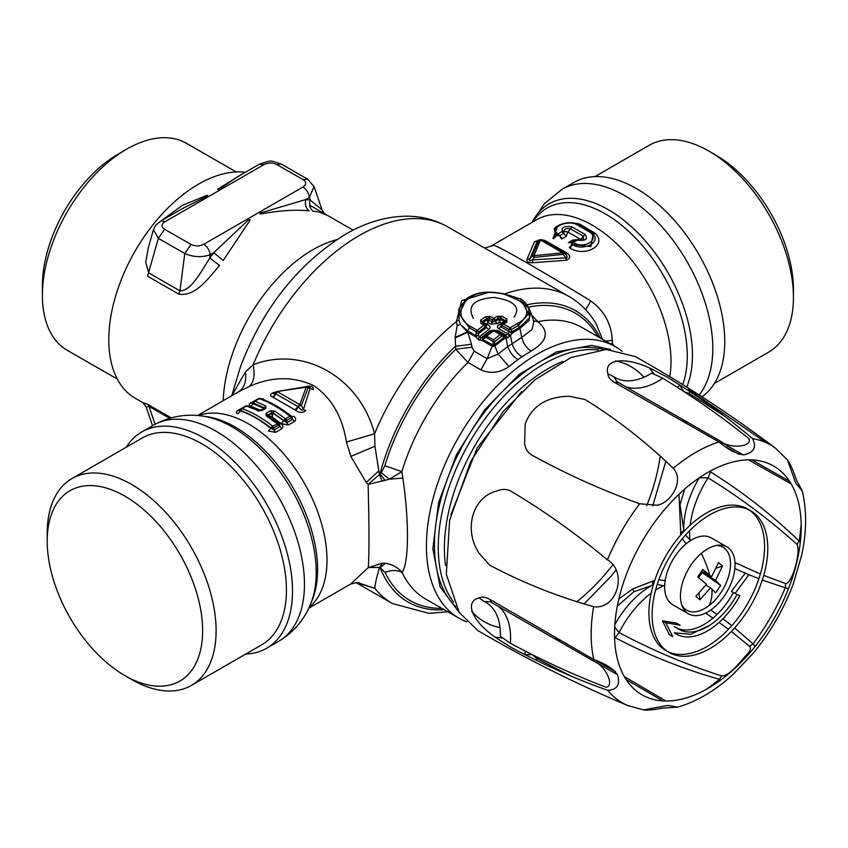 <?xml version="1.0" encoding="UTF-8"?>
<svg xmlns="http://www.w3.org/2000/svg" width="848" height="848" viewBox="0 0 848 848"><rect width="100%" height="100%" fill="white"/><g stroke="black" fill="none" stroke-linecap="round" stroke-linejoin="round"><path stroke-width="1.27" d="M500.013 627.605A147.128 85.182 -60.1 0 1 499.885 627.584A147.128 85.182 -60.1 0 1 471.658 611.302M615.521 360.898A147.128 85.182 -60.1 0 1 643.727 377.053A147.128 85.182 -60.1 0 1 643.897 377.254M660.274 455.885A147.128 85.182 -60.1 0 1 646.674 505.747M612.722 564.959A147.128 85.182 -60.1 0 1 576.651 601.857M562.69 361.46A146.672 84.917 119.9 0 0 550.288 367.417A146.672 84.917 119.9 0 0 445.56 565.457M453.648 602.154A149.852 86.75 -60.1 0 1 452.44 477.901A149.852 86.75 -60.1 0 1 546.441 362.552A149.852 86.75 -60.1 0 1 598.465 349.938M603.638 349.535A149.852 86.75 119.9 0 0 542.625 360.358A149.852 86.75 119.9 0 0 446.048 482.692A149.852 86.75 119.9 0 0 455.906 606.829M714.408 383.466L768.701 352.111A119.43 68.953 -120 0 0 793.442 297.436A119.43 68.953 -120 0 0 782.99 244.425A119.43 68.953 -120 0 0 708.992 151.167A119.43 68.953 -120 0 0 649.282 145.252L594.978 176.607M793.442 297.436L793.442 289.656A109.89 63.441 -120 0 0 783.828 240.864A109.89 63.441 -120 0 0 715.733 155.067L708.992 151.167M701.921 396.779A124.879 72.101 -120 0 0 713.825 286.105A124.879 72.101 -120 0 0 574.011 182.415L562.054 189.316A124.879 72.101 60 0 1 701.868 293.005A124.879 72.101 60 0 1 699.165 395.009M493.695 245.316L484.664 248.072L493.695 245.316C499.048 246.27 543.95 272.208 590.77 300.955L585.714 309.796M605.705 341.129L612.33 340.324C611.408 323.904 604.221 310.781 590.77 300.955M231.811 395.719L245.411 371.901L253.117 364.788C303.202 345.21 359.775 377.148 374.583 433.773L374.943 446.239L379.406 474.562L368.117 484.452L366.198 482.427L378.547 471.149M197.51 415.52L239.157 391.469M245.411 371.901C246.673 381.43 244.298 388.13 238.267 391.999L248.782 386.72C253.785 382.755 255.227 375.441 253.117 364.788A177.094 102.534 119.9 0 1 447.617 226.798C435.013 219.685 421.308 216.155 406.478 216.187C385.84 216.473 365.393 222.579 345.115 234.493C298.242 263.643 263.452 307.442 240.747 365.88L231.737 395.762M248.782 386.72C271.424 376.438 293.058 376.067 313.665 385.596C331.515 397.86 342.444 416.675 346.44 442.02L350.839 456.372L366.198 482.427M346.44 442.02L374.583 433.773A177.094 102.534 -60.1 0 1 456.436 321.615L457.146 325.643L455.164 337.43L455.768 349.291L468.001 362.467L480.933 369.887L487.134 358.64L498.136 354.061L494.829 345.952M359.276 582.671L356.298 582.587L374.943 588.427L357.485 582.523M356.69 582.555L350.627 584.049L368.318 567.556L379.618 567.407C376.448 577.806 374.89 584.813 374.943 588.427A177.094 102.534 -60.1 0 0 392.454 603.553L355.99 582.618M368.329 567.619L382.331 563.189L379.618 567.407L380.201 567.704L385.384 563.273M502.111 334.451L502.048 334.43A2.724 1.579 -60.1 0 0 501.889 334.313A2.724 2.724 0 0 1 502.133 334.462L503.807 335.395L504.094 337.366L500.278 334.61A2.724 1.579 -60.1 0 1 501.889 334.313L495.243 330.497A2.724 1.579 -60.1 0 0 493.621 330.794L492.253 330.678L482.745 337.79L481.134 337.684L479.661 340.143L482.226 340.546L482.745 337.79L482.618 339.465L485.851 337.26A2.724 1.579 -60.1 0 1 486.964 335.861L493.621 330.794L500.278 334.61L493.631 339.688L492.815 344.754L487.134 358.64L474.191 351.21L468.001 362.467A156.668 90.694 -60.1 0 0 406.446 457.994A156.668 90.694 -60.1 0 0 401.857 471.636L384.833 465.732L381.282 472.739L389.391 479.173L402.853 478.081L401.857 471.636L389.391 479.173L368.138 484.452M382.353 563.189L385.395 563.305C392.189 564.291 397.765 567.354 402.1 572.495C408.969 562.786 409.255 521.531 402.853 478.081M368.297 567.63C369.272 552.419 369.209 524.711 368.106 484.494M382.13 481.304L379.406 474.562L379.978 473.958A168.021 97.266 -60.1 0 1 387.345 450.691A168.021 97.266 -60.1 0 1 455.291 346.376L471.467 344.224L467.746 332.225L455.153 337.907M385.193 480.572L379.978 473.958L381.282 472.739M441.85 608.355A165.742 95.951 -60.1 0 1 385.087 572.442C391.426 569.856 397.108 569.867 402.1 572.495A156.668 90.694 -60.1 0 0 425.802 599.133L459.203 618.309A156.668 90.694 -60.1 0 1 439.847 477.17A156.668 90.694 -60.1 0 1 590.049 339.38A156.668 90.694 -60.1 0 1 615.213 346.588A156.668 90.694 -60.1 0 1 622.125 351.326M385.087 572.442L380.201 567.704A168.021 97.266 -60.1 0 0 444.235 609.723M611.387 344.394L612.32 343.493L614.418 346.132M602.493 339.285L595.762 323.077C588.862 311.714 579.884 302.821 568.817 296.387L447.617 226.798M610.401 343.832L612.277 343.493M612.33 340.324L612.32 343.429M489.444 292.104L461.641 300.637L456.436 321.615L459.097 320.035L458.779 309.064L465.785 299.344M528.081 307.421L527.127 304.729L521.817 299.386L507.645 294.86M597.861 336.624A165.742 95.951 -60.1 0 0 528.357 307.146L528.633 308.195M531.664 315.117L537.833 321.678A156.668 90.694 -60.1 0 1 581.823 327.413L615.213 346.588M523.576 303.075L524.721 301.888M520.449 300.743L521.817 299.386M533.89 321.742L532.014 329.543L521.785 337.43L519.919 328.399L518.488 325.303L511.641 329.459L511.62 331.42L508.747 331.388L500.617 326.713L498.868 328.78C496.939 327.455 497.002 326.088 499.048 324.657L501.422 323.152L504.242 322.706L504.242 321.562L500.521 319.431L499.642 322.134L498.613 319.367L495.253 321.487L497.278 323.639L499.642 322.134L501.422 323.152L505.461 320.703L505.419 321.869L502.281 323.83M485.427 324.816L482.618 323.205L480.89 323.417L483.943 325.176L477.254 330.285L470.439 326.363L469.315 327.773L476.141 331.685A2.724 1.579 -60.1 0 1 477.254 330.285L478.844 331.801L485.491 326.745L483.943 325.176A2.724 1.579 -60.1 0 1 485.554 324.879A2.724 1.579 -60.1 0 1 485.671 324.954L485.501 326.745L486.582 327.476L486.042 325.208L488.268 324.964C490.515 326.31 490.642 327.847 488.66 329.565L486.582 327.476L478.738 333.529L478.346 335.246L479.438 336.709L477.965 339.168L475.792 336.847L478.336 335.257L476.173 335.766L467.714 330.911L469.315 327.773L459.16 313.972L466.697 298.634C473.354 294.033 482.809 289.836 503.182 293.673L521.986 301.835L528.505 308.015L530.519 311.704L529.173 320.364L519.919 328.399L512.001 333.275L510.454 335.649L507.729 337.674L505.715 335.045L497.67 330.434L495.391 330.625L501.709 334.229M517.948 359.584L521.986 356.754C517.248 353.743 513.93 349.344 512.054 343.546L510.454 335.649L508.069 333.328L508.842 331.918L512.001 333.275L511.62 331.42M502.048 334.43L501.836 336.179L494.469 341.797L494.861 345.92L504.581 338.394L503.807 335.395L504.751 335.448L506.097 338.394L507.729 346.578L521.785 337.43C523.29 343.461 526.396 347.998 531.113 351.03C547.373 341.331 549.61 331.547 537.833 321.678L533.562 320.777M528.505 308.015L529.47 317.947L519.527 327.317L511.556 332.225L508.842 331.918L508.779 329.427A2.724 1.579 -60.1 0 1 510.146 327.837L511.662 329.459L508.779 329.427L502.143 325.611L502.143 323.904M498.868 328.78L507.57 333.773L508.069 333.328M497.278 323.639L490.621 324.042L492.37 321.986L488.914 320.003L488.088 322.579L490.621 324.042M483.063 322.261L480.636 320.078L485.512 316.739L487.038 318.339L487.006 319.791L483.265 322.388L486.275 323.841L488.088 322.579M492.169 330.773L490.335 330.625L481.134 337.684L479.438 336.709L488.66 329.565M490.335 330.625L497.67 330.434M509.563 336.412L507.57 333.773L504.751 335.448M502.196 334.525L501.974 336.285M492.815 344.754L494.416 344.829L504.094 337.366L504.581 338.394L507.729 337.674M493.631 339.688L485.628 335.713A2.724 0.922 -128.3 0 0 485.851 337.26L493.123 341.437L494.331 341.32L493.123 341.744M494.331 341.32L493.642 339.709M492.275 330.656L495.402 330.614A2.724 1.579 -60.1 0 0 495.243 330.497A2.724 2.724 0 0 0 492.275 330.656M484.325 336.741L484.547 338.299M495.126 346.143L491.904 346.101L482.226 340.546L482.618 339.465L494.85 345.963M499.048 324.657L500.956 324.763L500.617 326.713L502.143 325.611A2.724 1.579 -60.1 0 1 503.511 324.031L506.871 321.933L505.535 321.784M505.493 321.816L502.154 323.904A2.724 2.724 0 0 0 502.027 323.989L500.808 324.869M495.253 321.487L492.37 321.986L492.402 320.025L495.285 320.056L493.769 318.435L497.129 316.346L498.624 317.968L495.285 320.056L495.253 321.487M488.088 322.59L487.006 319.791L488.914 319.823L488.957 318.042L490.324 316.463L485.512 316.728M488.268 324.964L486.275 323.819L483.265 323.629L483.074 322.272M500.553 319.452L498.645 319.495M506.871 321.933L506.924 319.06L505.461 320.703L500.564 317.894L498.624 317.968L498.613 319.367L500.553 319.378L500.564 317.894L502.027 316.251L497.129 316.336M487.091 320.088L488.914 319.823M490.324 316.463L493.769 318.435A2.724 1.579 -60.1 0 0 492.402 320.025L488.957 318.042L487.038 318.339L482.183 321.657L482.533 323.141L485.554 324.879A2.724 2.724 0 0 1 485.734 324.985L486.042 325.208M455.164 337.43L467.343 331.928L467.714 330.911L460.369 324.36L467.343 331.928L475.792 336.847L476.035 333.412L478.738 333.529L478.834 331.812M478.844 331.801L476.141 331.685L476.035 333.412M502.08 323.957L503.511 324.031L510.146 327.837L517.015 323.66L518.488 325.303L528.484 313.866L522.347 302.111M504.295 321.53L504.327 322.643M482.978 323.448L483.074 322.261M470.439 326.363C450.701 315.689 463.962 290.726 490.398 292.486C520.004 292.995 539.466 312.891 517.015 323.66M480.89 323.417L480.636 320.078M507.729 346.578L498.136 354.061L508.948 366.559L517.948 359.573C513.188 356.584 509.786 352.259 507.729 346.578M474.191 351.21L471.901 347.171L455.768 349.291A165.742 95.951 -60.1 0 0 389.688 451.306A165.742 95.951 -60.1 0 0 384.833 465.732M457.146 325.643L460.369 324.36L459.097 320.035M509.288 296.122L509.5 295.422M480.933 369.887C490.409 374.032 499.748 372.929 508.948 366.559M521.986 356.754L531.113 351.03M526.396 305.503L527.127 304.729A168.021 97.266 -60.1 0 1 600.246 338.002M459.393 612.733L440.112 586.88L432.872 548.698L438.543 502.79L456.447 454.666L484.431 410.093L519.124 374.434L556.383 351.952L591.724 345.369L610.496 349.567M466.771 621.891A156.668 90.694 -60.1 0 1 459.203 618.309M142.824 402.62L135.404 398.359A127.147 73.606 -60.1 0 1 119.695 283.815A127.147 73.606 -60.1 0 1 245.295 172.314M245.676 654.084A124.879 72.101 -120 0 0 266.643 648.264A124.879 72.101 -120 0 0 281.812 633.562A124.879 72.101 -120 0 0 281.578 535.66A124.879 72.101 -120 0 0 141.775 431.971A124.879 72.101 -120 0 0 126.596 446.673A124.879 72.101 -120 0 0 126.257 447.225M47.212 541.035L47.212 533.244A119.43 68.953 60 0 1 57.441 492.635A119.43 68.953 60 0 1 71.953 478.569L142.273 437.971A119.43 68.953 60 0 1 252.503 492.434A119.43 68.953 60 0 1 276.204 630.764A119.43 68.953 60 0 1 261.693 644.83L191.372 685.428A119.43 68.953 60 0 1 131.663 679.513L124.921 675.623A109.89 63.441 60 0 1 47.212 541.035A109.89 63.441 60 0 1 56.625 503.659A109.89 63.441 60 0 1 161.989 528.431A109.89 63.441 60 0 1 193.217 668.129A109.89 63.441 60 0 1 124.921 675.623M71.953 478.569A119.43 68.953 60 0 1 182.182 533.032A119.43 68.953 60 0 1 205.884 671.372A119.43 68.953 60 0 1 191.372 685.428M236.274 171.953L186.316 143.27A119.43 69.144 119.9 0 0 126.151 149.46A119.43 69.144 119.9 0 0 52.629 242.804A119.43 69.144 119.9 0 0 42.4 295.316A119.43 69.144 119.9 0 0 67.384 350.404L117.342 379.088M126.151 149.46L117.872 154.294A107.622 62.307 119.9 0 0 51.611 238.415A107.622 62.307 119.9 0 0 42.4 285.734L42.4 295.316M259.053 411.026L259.658 410.167L260.05 410.983M250.012 406.754L250.785 406.446L259.658 410.167L263.813 408.821M261.735 409.817L259.923 410.019L251.008 406.319C248.74 405.694 248.559 404.634 250.467 403.139L252.132 402.779M243.609 407.231L244.786 406.552M247.966 405.991L250.785 406.446M243.524 407.157L237.62 410.559L238.786 410.549M239.295 410.188L240.27 410.877C250.542 414.386 260.76 420.248 270.936 428.494L268.36 431.07L275.621 432.374L273.946 430.084L273.84 427.827L278.292 425.251L279.84 426.682L273.946 430.084L270.904 427.943L273.84 427.827A2.724 1.569 -120 0 0 272.621 426.215L272.621 426.215C262.445 418.106 252.259 412.255 242.051 408.662L246.503 406.097L259.022 410.888M267.957 416.092L267.576 415.16L278.483 423.565L272.621 426.215A2.724 1.251 -51.4 0 0 270.904 427.943C260.813 419.961 250.732 414.163 240.652 410.57L238.161 413.739C235.892 413.103 235.712 412.043 237.62 410.559M281.515 428.971L278.865 423.915L280.974 423.788C283.243 425.442 283.423 427.169 281.515 428.971L275.621 432.374M280.974 423.788L272.049 417.28L269.261 416.856M251.644 403.15L253.69 401.464L253.488 403.15L251.008 406.319M251.644 403.118L263.802 408.28M256.456 399.811L250.467 403.139M262.848 399.344L263.622 399.037L260.802 398.581M257.633 399.132L256.361 399.737M288.468 424.954L286.794 422.675L292.687 419.272L291.712 416.495L293.821 416.368C296.09 418.032 296.27 419.749 294.362 421.551L288.468 424.954L281.197 423.661L283.751 420.523L286.688 420.407L291.129 417.841L294.362 421.551M291.786 416.569L291.246 416.082C281.08 408.026 270.862 402.164 260.612 398.507A2.724 1.844 109.5 0 0 259.34 398.677C269.505 402.302 279.702 408.153 289.91 416.23L285.469 418.795L274.572 410.983L270.385 410.835L271.911 412.658L267.576 415.16L266.049 413.336L266.145 415.849L267.491 415.7M286.794 422.675L272.95 413.209L271.922 413.23L271.911 412.658L272.95 412.806L283.751 420.523L285.469 418.795A2.724 1.569 -120 0 1 286.688 420.407L286.794 422.675M274.572 410.983L272.95 412.806L272.314 417.131L281.197 423.661M291.129 417.841L291.33 416.156L289.91 416.23A2.724 1.569 -120 0 1 291.129 417.841M291.966 416.728L291.33 416.156M272.314 417.131L271.922 413.474L268.159 415.647L272.314 417.131M272.918 413.517L271.922 413.474M268.159 415.647L268.159 416.262M266.145 415.849L277.073 423.65A2.724 1.569 -120 0 1 278.292 425.251L278.483 423.565L267.502 415.711M240.843 408.874A2.724 1.569 60 0 1 241.065 408.704A2.724 1.569 60 0 1 242.051 408.662L240.641 410.57L240.843 408.874L238.797 410.57M263.982 408.672L264.29 407.835L253.488 403.15L254.898 401.252L265.816 405.959L265.912 408.259L258.757 410.686L247.764 405.927A2.724 2.724 0 0 0 245.507 406.128A2.724 1.569 60 0 1 246.503 406.097L247.775 405.927M264.29 407.835L265.816 405.959M260.05 410.835L257.389 410.824M307.909 386.815L307.315 386.158C311.757 385.787 313.728 386.921 313.23 389.561L310.22 388.13L303.425 409.425C302.566 410.983 300.86 410.103 298.326 406.786L295.846 410.432C299.291 412.965 302.619 413.018 305.831 410.612L303.425 409.425L301.369 405.397L297.987 406.574A2.724 1.346 -53.7 0 1 299.789 404.591L301.358 405.397L308.089 388.066L310.22 388.13L309.478 386.783L305.916 386.709M306.298 386.667A2.724 2.724 0 0 0 305.842 386.699L277.254 391.479A2.724 2.724 0 0 0 276.808 391.606L275.695 393.801C272.727 393.96 272.25 393.578 274.254 392.677L273.936 392.295C269.876 394.225 269.463 395.836 272.706 397.15L275.982 393.938L273.427 397.511L294.987 409.891L297.987 406.574L275.982 393.938L277.508 391.797L299.789 404.591L306.213 387.165L308.089 388.066L305.768 386.741L277.201 391.522L306.213 387.165M308.82 386.773L309.478 386.783M171.222 417.831L147.849 404.422L149.004 406.415L146.174 407.029M147.849 404.422L142.782 402.599L146.153 406.966L152.545 425.749M562.478 238.542L561.673 238.935L559.51 235.744L562.478 238.542L566.241 236.369L567.853 232.023L570.439 228.833C566.188 228.112 564.153 228.939 564.312 231.313L567.853 232.023L580.636 239.369L577.053 240.313A2.724 1.569 -120 0 0 575.559 240.048A2.724 1.569 -120 0 0 575.516 240.069A2.724 1.569 -120 0 0 575.368 240.185L571.934 242.168M566.241 236.369L563.581 233.423L564.312 231.313L562.139 230.868C561.821 227.041 565.097 225.727 571.965 226.904L585.014 234.387L580.636 239.369L572.707 240.079L568.266 242.719L571.34 242.539L571.796 244.447L573.29 242.486C584.526 249.853 600.511 239.083 589.349 231.886L576.301 224.391L577.626 224.254C568.118 219.886 555.843 225.928 554.984 228.101L555.959 235.32L553.055 238.33L557.751 225.907M553.68 238.723L556.447 235.627A2.724 1.897 -58.5 0 1 558.122 233.772C548.243 229.024 566.358 219.473 576.301 224.391M553.627 238.691L556.426 235.617L559.51 235.744L555.959 235.32L554.232 228.949L554.899 228.207M561.885 231.599L558.122 233.772L559.818 235.596L563.581 233.423L561.885 231.599L562.139 230.868M595.423 233.539L592.508 233.211C601.762 241.701 584.707 251.549 572.453 244.786L570.132 248.135C585.343 257.644 607.412 244.902 595.423 233.539L580.732 224.635L578.347 223.734L577.488 224.179M578.347 223.734L572.951 222.897M580.732 224.635L579.279 225.059M593.409 231.917L590.876 231.896L577.626 224.254M569.294 247.69L571.796 244.447L590.844 246.588L593.134 233.857M569.368 247.733L571.828 244.468L571.594 242.358A2.724 1.569 60 0 1 571.753 242.242A2.724 1.569 60 0 1 573.29 242.486L577.053 240.313M590.876 231.896L589.349 231.886M592.508 233.211L593.271 233.974M568.944 242.252L571.594 242.358M578.442 240.228L579.237 239.889L578.442 240.228C585.936 240.885 588.13 238.945 585.014 234.387M583.466 239.571L583.35 236.242L570.439 228.833L571.965 226.904M564.916 253.563L567.513 253.584C570.768 256.244 570.365 258.46 566.305 260.241L565.976 257.845C567.99 257.76 567.503 256.181 564.524 253.096L563.019 254.336L565.976 257.845L532.311 259.912C529.438 261.375 528.675 260.93 530 258.587L532.131 256.054L538.851 240.461L534.399 241.924L527 259.329L530 258.587L537.611 240.482M534.399 241.924L539.858 239.772M541.808 239.878A2.724 1.781 112.5 0 0 541.745 239.846L544.374 240.302L543.695 240.694M544.268 240.949L545.243 240.578L566.803 252.969L564.238 252.863L541.724 239.846A2.724 1.781 112.5 0 0 540.43 240.005L541.13 239.761M566.305 260.241L532.915 262.721C528.463 262.944 526.491 261.809 527 259.329M564.238 252.863L562.701 252.799L540.43 240.005L533.996 255.651L532.131 256.054L534.441 257.389L532.311 259.912L532.915 262.721M563.019 254.336A2.724 0.615 -94.3 0 0 562.701 252.799L533.996 255.651L534.441 257.389L563.019 254.336M250.224 219.971L223.204 260.484L213.728 252.704L248.846 219.526L250.224 219.971M190.991 244.425L184.8 253.51C193.302 257.188 201.771 257.601 210.198 254.739L209.774 258.015L213.728 252.704L210.198 254.739C209.573 250.224 207.431 246.736 203.785 244.288C199.556 246.365 195.284 246.408 190.991 244.425L164.544 229.236C161.088 226.766 161.152 224.317 164.745 221.869L263.908 164.618C268.138 162.54 272.409 162.498 276.702 164.48L303.149 179.67C306.616 182.108 306.541 184.567 302.948 187.037A9.084 5.247 60 0 1 309.361 197.489L314.057 186.454M209.774 258.015L219.537 265.445C208.82 277.847 195.4 297.033 178.79 294.129L179.924 290.811C191.288 291.203 201.644 270.703 209.774 258.015M153.403 229.681L158.353 238.33L147.552 276.194L178.79 294.129M164.544 229.236L158.353 238.33L184.8 253.51L179.924 290.811L148.686 272.876L145.718 262.265L148.188 248.305M160.611 221.201L182.511 205.28L207.156 195.241L207.792 195.952L183.232 208.142L160.219 221.434A9.084 5.247 60 0 1 160.219 221.434A9.084 5.247 60 0 1 160.24 221.423A9.084 5.247 60 0 1 164.745 221.869M259.901 213.145L260.537 214.014C278.939 210.558 295.157 209.498 309.181 210.845C305.799 208.332 304.686 204.559 305.842 199.524L259.901 213.145M325.409 214.226C324.996 214.586 323.862 213.124 322.039 209.859L310.23 200.022L309.361 197.489L305.842 199.524L310.23 200.022C308.895 205.046 309.923 208.82 313.294 211.311C323.3 211.756 332.236 218.031 320.332 212.403M303.149 179.67L307.665 179.204L281.25 164.035C268.763 160.272 273.088 159.795 259.371 164.183L236.369 177.465L218.848 189.57L217.47 189.284L242.804 173.755M259.382 164.183L263.908 164.618M281.25 164.035L276.702 164.48M473.279 318.254C466.994 305.799 473.958 298.867 494.183 297.457C514.312 300.648 520.926 307.241 514.005 317.237M716.147 545.487A36.326 21.03 -60.1 0 1 730.245 568.351A36.326 21.03 -60.1 0 1 709.14 605.525A36.326 21.03 -60.1 0 1 686.732 610.189A36.326 21.03 -60.1 0 1 681.856 605.207M710.529 587.791L715.638 592.932L720.673 585.427L715.564 580.286L722.517 566.082L718.532 562.542L711.578 576.746L702.748 569.474L697.713 576.979L706.543 584.251L695.869 596.314L699.854 599.854L710.529 587.791L705.875 585.12M715.564 580.286L701.095 571.987M698.657 577.732L701.974 572.782M703.851 572.305L702.462 572.771L720.673 585.427M722.517 566.082L716.125 568.213M701.699 571.075L711.578 576.746M699.028 593.165L699.854 599.854M737.802 624.287A81.737 47.318 119.9 0 0 750.65 510.75A81.737 47.318 119.9 0 0 682.11 538.989A81.737 47.318 119.9 0 0 669.252 652.525A81.737 47.318 119.9 0 0 737.802 624.287M752.526 438.628C756.872 447.097 754.01 452.493 743.961 454.825C736.785 454.242 728.443 449.938 718.934 441.925L614.567 382.459C610.189 379.756 607.974 376.883 607.931 373.83C603.341 358.534 626.418 356.266 652.536 369.452L667.461 377.265C698.975 396.726 727.33 417.174 752.526 438.628A148.729 86.104 119.9 0 1 775.613 448.285L787.463 459.902L795.753 483.169L802.24 490.992L798.445 483.773C795.477 479.936 794.078 469.728 787.463 459.902M625.305 386.529A72.652 42.061 119.9 0 0 662.807 378.261C694.236 397.511 722.973 417.672 749.038 438.723C752.526 446.885 730.52 449.048 721.001 441.49L718.934 441.925A148.729 86.104 119.9 0 0 673.206 468.329C684.474 480.032 671.563 502.652 657.2 505.217L639.689 503.776A148.729 86.104 119.9 0 0 607.444 559.828C628.092 571.976 616.814 610.231 593.632 606.659A148.729 86.104 119.9 0 0 593.759 659.532C605.472 663.719 613.38 668.775 617.471 674.711C620.503 684.59 617.259 689.784 607.751 690.304A148.729 86.104 119.9 0 0 627.88 705.568L643.579 709.903L667.917 705.398L677.902 707.115C696.939 701.444 715.224 690.643 732.778 674.69L753.607 652.79C770.652 632.004 783.87 609.012 793.283 583.816L801.742 554.825C806.724 531.601 806.883 510.316 802.24 490.992M755.261 646.314L753.013 643.876L749.537 646.303C751.074 648.105 750.544 650.511 747.957 653.511C740.929 660.316 729.969 676.386 721.553 675.888L719.496 679.322L721.182 679.736M734.665 627.944L753.013 643.876A148.729 86.104 119.9 0 0 785.259 587.823L788.502 588.533M800.289 542.275L799.07 541.003L797.131 544.501C800.904 553.299 791.862 583.965 785.608 583.594L785.259 587.823L762.278 580.032M688.396 389.349L766.051 442.614M677.064 387.239L680.138 385.342M791.205 483.954L748.445 459.828M739.117 454.411L726.005 446.79M709.606 471.393L710.497 471.923C742.085 491.543 771.606 514.566 799.07 541.003A148.729 86.104 119.9 0 0 801.148 523.884M680.817 534.876L679.004 494.246M682.322 538.724L686.138 543.801M758.886 578.728L746.94 573.863M745.222 573.121L734.856 568.531M710.825 610.019L717.037 614.461M722.888 618.775L731.835 625.676M618.87 598.964L632.831 588.883L654.773 580.361M658.843 579.756L665.203 580.562M583.986 604.041L610.952 576.343L615.924 570.121M652.727 505.949L665.871 461.121M654.137 374L649.642 368.212M775.613 448.285C731.008 414.672 684.272 384.112 635.396 356.605L606.278 349.471L570.948 357.549L534.865 379.862L503.277 411.418L470.735 461.397L449.641 520.174L446.313 574.223L459.203 612.436L478.028 630.689C526.417 659.034 576.375 683.986 627.88 705.568M673.206 468.329C646.409 442.285 617.026 419.347 585.056 399.503L569.103 396.249C546.568 396.726 531.929 405.98 525.177 424.011L524.605 443.313C525.262 448.762 527.827 452.768 532.279 455.312C565.552 473.703 601.349 489.858 639.689 503.776M662.807 378.261L651.762 373.12A69.61 40.301 119.9 0 1 613.984 376.83L607.931 373.83M613.984 376.83L616.613 381.314L618.128 382.363L721.001 441.49M618.499 382.618L614.567 382.459M495.349 637.166L502.567 638.12M706.045 689.509A148.729 86.104 119.9 0 0 719.496 679.322C682.82 668.924 648.042 655.027 615.171 637.643L614.577 637.314M596.759 661.037L615.595 671.722M624.404 676.715L666.104 701.052M525.039 654.582L525.357 651.063M479.003 597.967L484.643 601.698L489.89 601.72L491.522 602.483L594.406 661.546L593.759 659.532L489.815 599.345C485.268 596.918 481.664 596.462 479.003 597.967C463.443 601.741 473.046 622.877 497.575 638.83L511.842 647.798C544.533 665.203 576.502 679.365 607.751 690.304M607.444 559.828C576.163 533.774 544.172 510.994 511.471 491.49C506.956 488.925 502.207 488.734 497.225 490.907C472.749 496.631 463.262 528.802 478.897 553.076L489.731 565.213C522.993 582.83 557.624 596.642 593.632 606.659M489.815 599.345L491.914 602.663M484.643 601.698A69.61 40.301 119.9 0 1 500.373 636.297L510.369 643.261C542.837 660.698 574.743 675.358 606.087 687.24C614.895 686.127 605.737 665.977 594.406 661.546M490.08 601.794L491.342 602.366M572.273 676.693L537.091 658.684L535.289 659.691M538.565 657.698A72.652 42.061 119.9 0 0 537.091 658.684L532.078 654.614L525.103 654.72M640.759 688.046L662.935 700.946M615.171 637.643L619.093 632.576C651.667 650.003 685.82 664.44 721.553 675.888M664.726 585.025L663.295 585.82L657.285 584.336M749.537 646.303L731.368 631.506M728.485 629.322L719.072 622.421M713.009 618.128L705.684 613.072M664.684 586.678L663.295 585.82A72.652 42.061 119.9 0 0 655.599 590.113M653.045 580.859L652.26 585.226A69.61 40.301 119.9 0 0 614.885 624.52M653.32 584.919L633.795 591.787L617.355 606.055M614.726 627.085L619.093 632.576A72.652 42.061 119.9 0 1 651.2 593.165M750.65 510.75L747.448 508.906A81.737 47.318 119.9 0 0 678.898 537.144A81.737 47.318 119.9 0 0 666.04 650.681L669.252 652.525M667.683 651.55A81.737 47.318 119.9 0 0 734.591 622.443A81.737 47.318 119.9 0 0 749.017 509.881M720.906 600.511A38.595 22.345 119.9 0 0 726.98 546.907A38.595 22.345 119.9 0 0 694.607 560.231A38.595 22.345 119.9 0 0 688.544 613.846A38.595 22.345 119.9 0 0 720.906 600.511M679.153 629.407L675.591 627.361A56.763 32.86 119.9 0 1 674.34 626.577L677.902 628.622A56.763 32.86 119.9 0 0 679.153 629.407A56.763 32.86 119.9 0 0 726.757 609.797A56.763 32.86 119.9 0 0 737.082 594.448L735.142 593.335M735.036 593.473L748.773 574.912L745.36 572.951L731.389 591.374L735.036 593.473M676.312 634.06L674.944 633.202A62.211 36.019 119.9 0 0 676.312 634.06A62.211 36.019 119.9 0 0 728.485 612.574A62.211 36.019 119.9 0 0 739.806 595.752L736.255 593.971M672.718 636.625L665.86 622.782L680.117 625.177L676.46 623.089L662.436 620.821L669.379 634.707L672.718 636.625M676.905 628.05A56.763 32.86 119.9 0 0 733.435 592.551M709.606 625.326L690.749 634.283L674.319 632.841M662.436 620.821L665.86 622.782M726.98 546.907L711.196 537.844A38.595 22.345 119.9 0 0 678.824 551.168A38.595 22.345 119.9 0 0 672.75 604.783L688.534 613.846M689.922 540.982L689.88 539.625L691.056 540.25M734.983 562.574L760.359 574.001M763.698 575.389L785.608 583.594M710.507 471.923L708.08 477.859L699.25 477.784M797.131 544.501C769.242 519.421 739.551 497.214 708.08 477.859A72.652 42.061 119.9 0 0 690.187 525.188M680.414 533.265L683.806 530.392L680.032 504.655L684.728 489.031M689.731 530.562A72.652 42.061 119.9 0 0 689.88 539.625L685.491 535.056M684.029 531.304L683.806 530.392A69.61 40.301 119.9 0 1 699.324 477.753M765.839 467.852L789.552 481.282M689.456 391.447L689.53 393.695L683.467 391.426L680.064 385.342M725.061 416.495L689.53 393.695A72.652 42.061 119.9 0 0 689.424 395.285M531.993 222.409A118.794 68.582 60 0 1 605.271 207.983A118.794 68.582 60 0 1 682.046 302.492A118.794 68.582 60 0 1 686.721 387.112M682.704 384.6A116.123 67.045 60 0 0 677.117 304.485A116.123 67.045 -120 0 0 604.847 213.622A116.123 67.045 -120 0 0 532.904 221.879M669.772 376.671A111.258 64.236 60 0 0 661.26 312.075A111.258 64.236 -120 0 0 536.699 219.696L491.31 245.899M309.16 607.369A111.258 64.236 60 0 0 317.269 510.676A111.258 64.236 -120 0 0 198.443 415.605M202.248 416.039A118.794 68.582 -120 0 1 305.821 519.707A118.794 68.582 -120 0 1 310.686 603.861L312.191 600.172A116.123 67.045 60 0 0 307.442 517.916A116.123 67.045 -120 0 0 206.191 416.569L202.248 416.039C185.076 413.644 168.9 416.654 153.721 425.071L141.775 431.971M350.839 456.372L374.943 446.239M153.721 425.071A124.879 72.101 -120 0 1 293.535 528.76A124.879 72.101 60 0 1 278.6 641.364L266.643 648.264M223.194 400.691A127.147 73.606 -60.1 0 1 233.995 349.44A127.147 73.606 -60.1 0 1 336.72 239.698M504.412 293.959A177.094 102.534 -60.1 0 1 568.817 296.387M477.965 339.168L479.661 340.143M506.924 319.06L502.027 316.251M471.901 347.171L471.467 344.224M253.69 401.464A2.724 1.569 60 0 1 253.902 401.284A2.724 1.569 60 0 1 254.898 401.252L259.34 398.677A2.724 1.569 60 0 0 258.354 398.719A2.724 1.569 60 0 0 258.131 398.889M260.696 398.539A2.724 1.844 109.5 0 0 260.622 398.507A2.724 2.724 0 0 0 258.354 398.719L253.902 401.284A2.724 2.724 0 0 0 253.51 401.56M245.284 406.309A2.724 1.569 60 0 1 245.507 406.128L241.065 408.704A2.724 2.724 0 0 0 240.662 408.98M261.576 410.771L265.912 408.259M270.385 410.835L266.049 413.336M169.664 418.276L149.004 406.415L155.099 424.297M572.707 240.079A4.537 2.618 -120 0 0 574.721 240.535M203.785 244.288L302.948 187.037M711.96 589.137A77.2 36.591 52.3 0 1 709.14 605.525M709.702 575.145A77.2 36.591 -127.7 0 0 701.285 553.394M752.833 649.303A131.981 76.405 119.9 0 0 789.636 481.42A131.981 76.405 119.9 0 0 662.892 511.567A131.981 76.405 119.9 0 0 626.089 679.46A131.981 76.405 119.9 0 0 752.833 649.303M510.369 643.261A72.652 42.061 119.9 0 0 498.518 606.458M749.007 653.797L747.957 653.511M632.831 588.883L633.795 591.787M450.85 514.884L477.138 447.977L521.679 391.522M562.054 189.316L544.437 203.605L531.897 222.462M392.454 603.553L429.014 613.369L447.839 611.79M310.686 603.861C304.178 619.93 293.482 632.428 278.6 641.364M533.954 321.943L530.519 311.704M500.85 324.837L502.058 323.968M353.118 230.137L309.711 205.216M350.627 584.049L308.757 608.217M264.035 408.641L264.629 408.142M276.808 391.628L273.31 393.006M592.763 233.454L590.696 231.748M575.516 240.069L571.753 242.242A2.724 2.724 0 0 0 571.34 242.539M583.678 239.433L575.569 240.048M537.399 240.546L539.922 239.751A2.724 2.724 0 0 1 541.745 239.846M147.997 248.983L148.146 248.443M153.361 229.819L148.029 248.888M314.163 186.761L322.039 209.859M307.665 179.204L314.184 186.825M160.24 221.423L155.703 225.261L153.35 229.861M686.732 610.189L683.128 608.122M683.17 420.12L687.06 422.357M555.535 638.851L559.5 641.13M643.579 709.903C647.215 710.476 653.554 709.871 662.617 708.091L677.902 707.115M594.215 661.323L617.45 674.669M626.259 679.725L643.462 689.594M733.382 674.139L753.384 653.045M793.421 583.435L801.572 555.599M719.952 441.501L743.251 454.878M751.964 459.881L768.648 469.453"/></g></svg>
